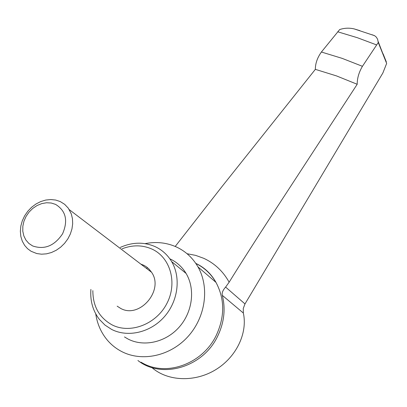 <?xml version="1.0" encoding="UTF-8"?>
<svg xmlns="http://www.w3.org/2000/svg" width="407" height="407" viewBox="0 0 407 407"><rect width="100%" height="100%" fill="white"/><g stroke="black" fill="none" stroke-linecap="round" stroke-linejoin="round"><path stroke-width="0.61" d="M145.101 243.635C156.105 241.468 166.514 242.572 176.333 246.947C185.536 251.216 192.755 257.875 197.99 266.916C209.62 287.21 205.728 316.849 188.156 336.37C170.67 355.962 142.191 362.255 121.657 351.526C115.975 348.57 111.08 344.632 106.985 339.718C100.936 332.326 97.192 323.718 95.752 313.889M120.304 247.42C132.341 242.048 143.971 241.799 155.204 246.667C162.118 249.908 167.592 254.879 171.627 261.584C181.12 277.503 178.2 301.099 164.342 316.773C150.549 332.504 127.92 337.795 111.589 329.4L104.94 325.056L99.374 319.383C92.852 310.836 90.028 300.839 90.909 289.387M170.075 258.918C176.811 262.088 182.153 266.931 186.101 273.458C195.396 288.945 192.674 311.828 179.299 326.994C165.995 342.211 144.063 347.288 128.159 339.097L124.486 336.95M122.105 248.794C132.489 244.795 142.43 244.887 151.928 249.064C170.345 257.336 177.727 282.829 166.87 303.49C156.293 324.287 130.164 334.305 111.961 324.817C99.216 317.628 92.847 306.232 92.852 290.629M60.211 201.546L64.657 204.329L68.279 208.155L71.301 213.924L72.451 218.681L72.675 223.738L71.963 228.917L70.335 234.03L67.847 238.894L64.581 243.32L60.663 247.161L56.232 250.259L51.455 252.518L46.5 253.841L41.55 254.192L36.788 253.561L31.085 251.277L27.539 248.672L24.618 245.36L22.263 241.127L20.823 236.37L20.35 231.262L20.849 226.007L22.299 220.792L24.644 215.807L27.793 211.233L31.629 207.239L36.014 203.968L40.786 201.541L45.777 200.046L50.799 199.537L55.667 200.046L60.211 201.546M140.776 264.067L144.164 265.445L146.795 267.104L149.13 269.175L151.552 272.268C164.377 290.089 139.596 319.195 120.63 308.389L117.15 306.161M55.571 204.38C65.929 210.801 68.259 220.614 62.561 233.827C54.396 245.94 44.414 249.979 32.616 245.935L28.856 243.437L25.875 240.023L23.825 235.877L22.797 231.212L22.838 226.256L23.937 221.255L26.038 216.463L29.034 212.103L32.779 208.394L37.088 205.515L41.753 203.602L46.54 202.752L51.226 203.017L55.571 204.38M137.907 360.5C161.701 379.431 202.884 367.379 217.511 336.477C224.14 322.827 225.743 309.122 222.319 295.36C221.723 292.994 222.822 290.237 225.615 287.088L229.141 282.209C239.316 265.735 253.332 243.732 271.189 216.198L357.193 84.274C357.183 78.251 358.928 72.263 362.434 66.31L378.276 42.532L377.62 39.306L376.353 37.149L374.577 35.668L371.927 34.702M359.895 30.652L354.1 28.887C349.186 27.773 344.378 27.991 339.687 29.548L321.403 52.02C317.363 57.662 315.344 63.441 315.349 69.353L336.513 75.916L357.193 84.274M147.517 267.674L146.423 268.366M151.872 367.546C167.536 381.359 194.648 382.478 215.471 369.831C236.345 357.254 247.807 333.074 243.345 313.034L243.279 308.425L244.989 303.927L382.845 73.041L386.65 63.436L378.184 41.55M315.349 69.353L222.146 186.386L175.219 246.454M383.084 53.8L386.329 61.91M378.276 42.532L386.65 63.436M195.848 263.471C204.36 267.648 211.07 273.957 215.985 282.392C224.847 299.048 224.908 316.778 216.163 335.572C202.803 363.456 167.292 376.745 143.152 363.4L140.914 362.164M187.057 253.724L195.645 255.377L203.815 258.343C214.698 263.395 223.143 271.352 229.141 282.209M321.403 52.02L342.124 58.354L362.434 66.31M337.683 31.782L357.265 37.678L376.541 44.897M222.319 295.36L243.345 313.034M225.615 287.088L244.989 303.927M195.777 263.365C204.477 267.45 211.213 273.794 215.985 282.392L197.99 266.916M186.101 273.458L171.627 261.584M151.552 272.268L69.271 209.641M354.1 28.887L374.577 35.668"/></g></svg>
